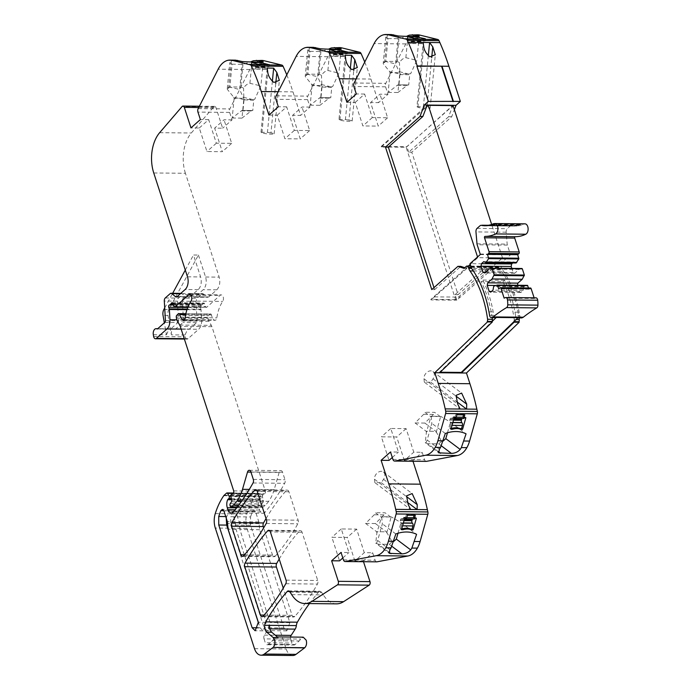<?xml version="1.0" encoding="UTF-8"?>
<svg xmlns="http://www.w3.org/2000/svg" width="690" height="690" viewBox="0 0 690 690"><rect width="100%" height="100%" fill="white"/><g stroke="black" fill="none" stroke-linecap="round" stroke-linejoin="round"><path stroke-width="0.52" stroke-dasharray="3.45 2.59" d="M292.758 655.5A12.472 7.59 90.6 0 1 286.169 648.988L246.986 528.385A15.594 9.496 90.6 0 1 246.925 513.947A59.418 36.165 90.6 0 1 255.438 496.032A3.122 1.898 90.6 0 1 255.792 495.636L258.276 493.419A1.251 0.759 90.6 0 1 258.647 493.272A1.251 0.759 90.6 0 1 259.19 493.661L260.76 496.403A1.561 0.949 90.6 0 1 260.51 498.853L259.681 499.586L231.512 499.31M241.673 501.069L268.677 501.337A34.422 20.95 90.6 0 0 274.18 489.641L279.165 472.409A3.122 1.898 90.6 0 1 280.908 470.606A3.122 1.898 90.6 0 1 282.555 472.227L284.987 479.714A3.122 1.898 90.6 0 1 284.703 483.293A218.48 132.989 90.6 0 1 265.193 512.058A6.236 3.795 90.6 0 1 262.899 513.282A6.236 3.795 90.6 0 1 259.613 510.031L258.974 508.073A7.487 4.554 90.6 0 1 259.371 500.026A1.561 0.949 90.6 0 1 259.681 499.586M268.677 501.337A34.336 20.898 90.6 0 1 265.124 505.304L263.011 507.185A1.251 0.759 90.6 0 1 262.64 507.34A1.251 0.759 90.6 0 1 261.984 506.684L261.717 505.882A1.561 0.949 90.6 0 1 261.915 504.002L263.149 502.096L231.478 501.785M185.869 313.7L210.571 313.95A1.561 0.949 90.6 0 0 210.114 314.14L208.432 315.632A1.561 0.949 90.6 0 0 207.949 317.365L208.104 318.47A6.27 3.812 90.6 0 0 209.027 321.307L211.347 325.352A6.245 3.804 90.6 0 1 211.925 326.672L265.374 491.194A1.872 1.139 90.6 0 1 264.477 493.781A3.122 1.906 90.6 0 0 263.839 494.126L262.924 494.946A1.561 0.949 90.6 0 0 262.493 496.938L263.373 500.345A1.561 0.949 90.6 0 1 263.149 502.096M210.571 313.95A1.561 0.949 90.6 0 1 211.442 314.933A10.057 6.124 90.6 0 0 214.038 319.91A3.122 1.898 90.6 0 0 214.97 320.324A3.122 1.898 90.6 0 0 216.85 317.866A31.188 18.984 90.6 0 1 222.706 301.409A3.743 2.277 90.6 0 0 223.319 297.304A3.743 2.277 90.6 0 0 221.223 294.897A3.743 2.277 90.6 0 0 220.119 295.355L206.836 307.162A1.561 0.949 90.6 0 1 206.37 307.352A1.561 0.949 90.6 0 1 205.568 306.593L204.576 303.798L172.905 303.488M172.819 303.289L203.041 303.591A1.561 0.949 90.6 0 1 203.774 303.039A1.561 0.949 90.6 0 1 204.576 303.798M203.041 303.591A3.122 1.906 90.6 0 1 202.498 304.307L201.791 304.937A3.122 1.906 90.6 0 1 201.126 305.291A1.561 0.949 90.6 0 0 200.402 307.585L200.937 309.224A1.561 0.949 90.6 0 1 201.04 309.81L201.635 320.065A9.358 5.692 90.6 0 1 198.642 329.277L188.034 338.695A3.122 1.898 90.6 0 1 187.111 339.075A3.122 1.898 90.6 0 1 185.317 336.849L184.998 335.004L187.784 328.992L189.258 329.139L175.044 329.087A4.675 2.846 90.6 0 0 174.173 328.854L187.784 328.992M153.749 172.966L185.42 173.285L219.17 277.13C220.489 282.391 219.705 286.617 216.807 289.826L208.82 296.916L207.026 296.933L202.731 293.586L196.969 298.278L195.969 301.34L197.107 320.859L196.503 322.696L189.258 329.139L175.648 329.001A1.259 0.768 90.6 0 1 175.277 329.156A1.259 0.768 90.6 0 1 175.044 329.087M185.42 173.285A31.188 18.984 90.6 0 1 191.311 132.998L213.771 106.838A2.493 1.518 90.6 0 1 214.659 106.372A2.493 1.518 90.6 0 1 215.979 107.675L222.654 128.211L214.633 128.133L222.292 151.697L206.948 151.541L199.289 127.986L190.975 127.9M253.601 60.711L259.052 60.772A24.952 15.189 90.6 0 0 249.84 69.5L229.839 108.925A3.122 1.898 90.6 0 0 229.615 112.401L232.047 119.87L222.654 128.211M259.052 60.772A24.995 15.215 90.6 0 1 261.708 60.41M286.773 74.856A202.877 123.493 90.6 0 1 292.965 91.856L300.624 115.411L292.603 115.334L300.262 138.897L284.918 138.742L277.268 115.187L268.953 115.101M331.579 47.921L337.022 47.972A24.952 15.189 90.6 0 0 327.81 56.709L307.809 96.126A3.122 1.898 90.6 0 0 307.585 99.602L310.017 107.071L300.624 115.411M337.022 47.972A24.995 15.215 90.6 0 1 339.687 47.61M364.743 62.057A202.877 123.493 90.6 0 1 370.935 79.057L378.594 102.62L370.573 102.534L378.232 126.097L362.888 125.951L355.238 102.387L346.923 102.301M409.55 35.121L414.992 35.173A24.952 15.189 90.6 0 0 405.78 43.91L385.788 83.335A3.122 1.898 90.6 0 0 385.563 86.802L387.987 94.271L378.594 102.62M414.992 35.173A24.995 15.215 90.6 0 1 417.657 34.811M492.634 268.669L456.797 300.159L455.003 294.647L486.536 266.633L492.634 268.669L495.601 268.695L498.033 266.651L495.705 268.695L489.607 266.659L458.074 294.682L411.783 152.214L451.7 116.739L454.365 109.693M498.042 266.642L466.371 266.331L498.033 266.651A2.501 1.518 90.6 0 1 498.767 266.349A2.501 1.518 90.6 0 1 500.086 267.651L500.397 268.626L471.667 268.341M473.357 270.972L501.673 271.248A9.375 5.71 90.6 0 1 500.397 268.626M501.673 271.248A91.701 55.821 90.6 0 1 519.035 317.9M426.023 461.351A3.122 1.898 90.6 0 1 424.609 459.747L422.177 452.278L413.767 452.192L406.108 428.628L390.773 428.481L398.423 452.045L390.506 451.967M412.991 461.239L412.784 460.627L422.177 452.278M376.542 561.815A3.122 1.898 90.6 0 1 375.119 560.211L372.695 552.75L364.277 552.664L356.627 529.101L341.283 528.954L348.942 552.509L341.024 552.431M363.501 561.712L363.302 561.091L372.695 552.75M336.496 603.845A31.197 18.992 90.6 0 1 323.386 594.944A31.214 19.001 90.6 0 0 321.609 592.425L321.091 591.796L289.421 591.485L318.918 591.787A3.122 1.898 90.6 0 1 320.013 591.227A3.122 1.898 90.6 0 1 321.091 591.796M309.448 603.577A218.506 133.006 90.6 0 1 318.918 591.787M269.618 625.338A6.279 3.821 90.6 0 1 268.462 628.857L264.408 635.119A3.122 1.898 90.6 0 0 264.029 638.871L290.757 639.138A3.122 1.898 90.6 0 1 290.568 637.051M290.757 639.138L292.025 643.054A3.743 2.277 90.6 0 0 294 645.012A3.743 2.277 90.6 0 0 295.104 644.555L299.149 640.958A9.375 5.71 90.6 0 0 300.642 639.061L303.229 637.172M250.522 516.922L252.618 511.135L254.006 509.936L255.438 511.35L258.879 521.951L259.673 529.722L289.878 622.665L286.859 630.824L283.935 627.943L250.556 525.211L250.522 516.922L230.727 516.724L232.815 510.936L234.212 509.738L235.644 511.152L239.085 521.752L239.879 529.523L270.083 622.475L267.056 630.634L264.141 627.753L230.762 525.012L230.727 516.724M279.2 559.073A218.523 133.015 90.6 0 1 299.305 531.162A3.122 1.898 90.6 0 1 300.409 530.601A3.122 1.898 90.6 0 1 302.056 532.232L317.719 580.454A3.122 1.898 90.6 0 1 317.443 584.042A218.523 133.015 90.6 0 1 294.854 616.429A3.122 1.898 90.6 0 1 293.75 616.989A3.122 1.898 90.6 0 1 292.103 615.359L283.254 588.113M266.047 518.587A218.523 133.015 90.6 0 1 286.152 490.676A3.122 1.898 90.6 0 1 287.256 490.116A3.122 1.898 90.6 0 1 288.894 491.746L298.14 520.2A3.122 1.898 90.6 0 1 297.856 523.779A218.523 133.015 90.6 0 1 275.267 556.157A3.122 1.898 90.6 0 1 274.172 556.718A3.122 1.898 90.6 0 1 272.524 555.088L263.675 527.85M278.027 637.517L276.509 636.905L273.921 638.802L300.642 639.061M233.703 490.883L265.374 491.194M153.327 334.685L166.437 334.814L164.341 322.817M184.998 335.004L171.387 334.866L167.989 315.416A6.236 3.795 90.6 0 1 168.817 309.508L198.435 255.067L193.485 255.015L200.609 276.949C201.937 282.201 201.144 286.436 198.246 289.645L189.345 297.114L185.049 293.768L180.789 293.371M171.387 334.866A4.675 2.846 90.6 0 1 174.173 328.854M195.969 301.34L182.358 301.211L183.497 320.721A1.872 1.139 90.6 0 1 182.893 322.566L175.648 329.001M182.358 301.211A3.122 1.898 90.6 0 1 183.359 298.14L196.969 298.278M201.816 293.966L188.206 293.837L183.359 298.14M188.206 293.837A3.122 1.898 90.6 0 1 189.129 293.457A3.122 1.898 90.6 0 1 190 293.819L203.61 293.949M198.435 255.067L205.56 277.001A9.358 5.692 90.6 0 1 203.196 289.688L195.218 296.786A3.122 1.898 90.6 0 1 194.295 297.166A3.122 1.898 90.6 0 1 193.416 296.804L190 293.819M232.047 119.87L224.026 119.784L214.633 128.133M199.289 127.986L208.682 119.637L216.341 143.201L231.685 143.347L224.026 119.784M208.682 119.637L200.367 119.551M231.262 61.091L228.77 86.871L227.26 89.243L229.874 86.949L232.073 64.187L229.796 62.652L231.262 61.091A24.952 15.189 90.6 0 1 232.823 60.513L235.48 60.151M232.073 64.187L242.966 64.299L250.556 61.962M310.017 107.071L301.996 106.993L292.603 115.334M277.268 115.187L286.652 106.838L294.311 130.401L309.655 130.548L301.996 106.993M286.652 106.838L278.337 106.752M309.232 48.291L306.74 74.072L305.23 76.452L307.844 74.149L310.043 51.388L307.766 49.852L309.232 48.291A24.952 15.189 90.6 0 1 310.793 47.714L313.458 47.351M310.043 51.388L320.936 51.5L328.526 49.163M387.987 94.271L379.966 94.194L370.573 102.534M355.238 102.387L364.63 94.038L372.281 117.602L387.625 117.757L379.966 94.194M364.63 94.038L356.316 93.961M387.202 35.492L384.71 61.272L383.2 63.653L385.814 61.35L388.022 38.597L385.736 37.053L387.202 35.492A24.952 15.189 90.6 0 1 388.763 34.914L391.428 34.552M388.022 38.597L398.906 38.7L406.496 36.372M451.7 116.739L448.629 116.713L452.838 105.587M448.629 116.713L408.713 152.18L411.783 152.214M470.252 264.373L477.782 257.672L502.527 257.922L455.624 299.598L406.134 147.272L381.389 147.022L381.199 146.453L406.936 146.703L452.631 105.587M455.624 299.598L430.879 299.356L431.06 299.9L456.797 300.159M455.003 294.647L458.074 294.682M408.713 152.18L406.936 146.703M486.536 266.633L489.607 266.659M492.212 317.642A91.701 55.821 90.6 0 0 490.573 308.74A91.701 55.821 90.6 0 0 481.128 281.537L502.907 281.753A91.701 55.821 90.6 0 1 503.743 283.452A91.701 55.821 90.6 0 1 508.03 293.768A91.701 55.821 90.6 0 1 512.351 308.956A91.701 55.821 90.6 0 1 514.223 319.513L516.12 319.53M514.223 319.513L513.912 321.661M412.784 460.627L404.375 460.541L413.767 452.192M404.375 460.541L396.716 436.977L381.38 436.822L389.031 460.385M363.302 561.091L354.893 561.013L364.277 552.664M354.893 561.013L347.234 537.45L331.89 537.294L339.549 560.858M289.938 592.106L321.609 592.425M264.029 638.871L265.305 642.795L292.025 643.054M273.921 638.802A9.375 5.71 90.6 0 1 272.429 640.691L268.384 644.288A3.743 2.277 90.6 0 1 267.28 644.745A3.743 2.277 90.6 0 1 265.305 642.795M166.437 334.814L169.222 328.802L170.697 328.957L157.449 328.914M164.832 322.385L177.942 322.515L170.697 328.957L157.587 328.828M177.942 322.515L178.546 320.669L177.408 301.159L178.408 298.089L184.178 293.405M433.984 287.627L434.64 289.627L431.768 289.593M434.64 289.627L460.799 266.375M464.034 268.384L466.897 268.41L464.793 267.711M466.897 268.41L431.06 299.9M392.3 457.487L398.423 452.045M342.818 557.951L348.942 552.509M226.251 518.173L228.735 510.764L230.253 509.462L231.814 510.997L235.256 521.597L236.049 529.368L266.254 622.32L263.097 630.832L260.052 627.822L258.612 623.398M164.694 307.947L172.664 293.293M185.3 270.066L193.485 255.015M231.685 143.347L222.292 151.697M216.341 143.201L206.948 151.541M242.354 61.574L239.654 89.528L244.277 99.688L254.696 99.343L260.898 85.965L249.918 83.283C247.632 83.637 245.502 85.215 243.518 88.018L240.758 87.052L229.874 86.949M228.77 86.871L239.654 89.528M227.295 88.562L227.26 89.243L233.72 97.221L244.277 99.688M263.235 61.807L260.898 85.965M269.376 64.774L269.195 66.628L261.277 66.55L261.458 64.696M267.461 64.757L267.323 66.171L269.195 66.628M259.587 64.239L259.406 66.093L261.277 66.55M259.406 66.093L257.551 66.076L257.732 64.222M251.496 62.695L251.35 64.204L249.858 64.196L250.039 62.342M269.359 64.334L268.988 66.145A2.182 1.328 -89.4 0 0 268.807 66.119A2.182 1.328 -89.4 0 0 267.522 67.654L255.887 67.542A2.182 1.328 90.6 0 1 257.172 66.007A2.182 1.328 90.6 0 1 257.361 66.024L257.551 66.076M255.887 67.542L255.826 67.836A1.872 1.139 90.6 0 1 254.731 69.155A1.872 1.139 90.6 0 1 254.567 69.138L254.006 69A1.872 1.139 90.6 0 1 253.04 67.154L253.04 66.844A2.182 1.328 90.6 0 0 251.928 64.696L249.858 64.196M251.35 64.204A18.716 2.096 5.5 0 0 259.837 64.308M263.157 64.713L251.928 64.696M267.522 67.654L267.461 67.956A1.872 1.139 -89.4 0 1 266.357 69.267A1.872 1.139 -89.4 0 1 266.193 69.25L265.633 69.112A1.872 1.139 -89.4 0 1 264.675 67.275L264.675 66.956A2.182 1.328 -89.4 0 0 263.554 64.817M269.178 66.188L267.323 66.171M272.386 81.187L267.444 132.342L261.01 132.282L261.933 132.808A6.236 0.699 5.5 0 0 268.652 133.989A6.236 0.699 5.5 0 0 274.18 133.826A6.236 0.699 5.5 0 0 270.972 132.903L275.767 83.361M261.01 132.282L267.22 68.051M267.444 132.342L270.972 132.903M294.311 130.401L284.918 138.742M309.655 130.548L300.262 138.897M320.324 48.783L317.624 76.737L322.247 86.888L332.666 86.543L338.876 73.166L327.888 70.484C325.611 70.846 323.472 72.415 321.488 75.219L318.737 74.253L307.844 74.149M306.74 74.072L317.624 76.737M307.766 49.852L305.23 76.452L311.69 84.421L322.247 86.888M341.214 49.007L338.876 73.166M347.346 51.983L347.173 53.829L339.256 53.751L339.428 51.905M345.431 51.957L345.293 53.372L347.173 53.829M337.557 51.44L337.376 53.294L339.256 53.751M337.376 53.294L335.521 53.277L335.702 51.422M329.466 49.896L329.32 51.414L327.836 51.396L328.009 49.542M347.329 51.543L346.966 53.346A2.182 1.328 -89.4 0 0 346.777 53.32A2.182 1.328 -89.4 0 0 345.492 54.855L333.856 54.743A2.182 1.328 90.6 0 1 335.15 53.208A2.182 1.328 90.6 0 1 335.331 53.233L335.521 53.277M333.856 54.743L333.805 55.036A1.872 1.139 90.6 0 1 332.701 56.356A1.872 1.139 90.6 0 1 332.537 56.338L331.976 56.2A1.872 1.139 90.6 0 1 331.019 54.355L331.019 54.044A2.182 1.328 90.6 0 0 329.898 51.897L327.836 51.396M329.32 51.414A18.716 2.096 5.5 0 0 337.815 51.509M341.127 51.914L329.898 51.897M345.492 54.855L345.431 55.157A1.872 1.139 -89.4 0 1 344.327 56.468A1.872 1.139 -89.4 0 1 344.172 56.451L343.603 56.313A1.872 1.139 -89.4 0 1 342.645 54.475L342.645 54.165A2.182 1.328 -89.4 0 0 341.524 52.017M347.148 53.389L345.293 53.372M345.19 55.26L338.98 119.482L339.903 120.017A6.236 0.699 5.5 0 0 346.63 121.19A6.236 0.699 5.5 0 0 352.159 121.035A6.236 0.699 5.5 0 0 348.95 120.103L353.737 70.561M338.98 119.482L345.414 119.543L350.365 68.388M345.414 119.543L348.95 120.103M372.281 117.602L362.888 125.951M387.625 117.757L378.232 126.097M398.294 35.983L395.594 63.937L400.217 74.089L410.636 73.744L416.846 60.366L405.867 57.684C403.581 58.046 401.442 59.625 399.458 62.419L396.707 61.453L385.814 61.35M384.71 61.272L395.594 63.937M385.736 37.053L383.2 63.653L389.66 71.622L400.217 74.089M419.184 36.208L416.846 60.366M425.325 39.183L425.144 41.029L417.226 40.952L417.398 39.106M415.527 38.64L415.346 40.494L417.226 40.952M415.346 40.494L413.491 40.477L413.672 38.623M407.436 37.105L407.29 38.614L405.806 38.597L405.987 36.742M425.299 38.744L424.937 40.546A2.182 1.328 -89.4 0 0 424.747 40.52A2.182 1.328 -89.4 0 0 423.462 42.056L411.835 41.943A2.182 1.328 90.6 0 1 413.12 40.408A2.182 1.328 90.6 0 1 413.301 40.434L413.491 40.477M411.835 41.943L411.775 42.237A1.872 1.139 90.6 0 1 410.671 43.556A1.872 1.139 90.6 0 1 410.507 43.539L409.946 43.401A1.872 1.139 90.6 0 1 408.989 41.564L408.989 41.245A2.182 1.328 90.6 0 0 407.868 39.097L405.806 38.597M407.29 38.614A18.716 2.096 5.5 0 0 415.785 38.709M419.106 39.123L407.868 39.097M423.462 42.056L423.401 42.357A1.872 1.139 -89.4 0 1 422.297 43.668A1.872 1.139 -89.4 0 1 422.142 43.651L421.573 43.513A1.872 1.139 -89.4 0 1 420.615 41.676L420.615 41.366A2.182 1.328 -89.4 0 0 419.494 39.218M425.126 40.589L423.263 40.572L425.144 41.029M423.401 39.166L423.263 40.572M428.335 55.588L423.384 106.743L416.95 106.683L423.16 42.461M423.384 106.743L426.92 107.304L431.707 57.762M416.95 106.683L417.873 107.217A6.236 0.699 5.5 0 0 424.6 108.39A6.236 0.699 5.5 0 0 430.129 108.235A6.236 0.699 5.5 0 0 426.92 107.304M381.199 146.453L427.214 105.044M381.389 147.022L426.498 106.933M468.363 266.047L430.879 299.356M439.634 372.764L439.452 372.212L492.134 321.445M440.194 372.221L439.452 372.212M424.324 382.156L423.979 378.767A6.236 4.52 126.9 0 1 426.955 372.315A6.236 4.52 126.9 0 1 432.897 371.522A6.236 4.52 126.9 0 1 433.018 378.853L430.758 382.217L424.324 382.156L460.135 409.032M430.758 382.217L456.72 401.701M439.401 449.216L427.145 440.013L431.845 423.384L431.103 416.191L440.841 416.45L450.475 422.151L466.061 433.855M445.317 433.501L431.845 423.384M447.465 432.785L450.475 422.151M456.892 414.785L455.866 414.009L463.784 414.086L464.81 414.863M456.09 417.623L455.064 416.846L455.866 414.009M463.568 414.854L463.784 414.086M462.981 416.933L464.836 416.95L465.862 417.726M464.568 417.709A2.182 1.328 -89.4 0 0 464.75 417.234L464.836 416.95M454.236 417.605L453.123 417.114A2.182 1.328 90.6 0 1 451.898 418.399A2.182 1.328 90.6 0 1 451.545 418.312L462.999 418.347A1.872 1.139 -89.4 0 0 462.697 418.278A1.872 1.139 -89.4 0 0 462.153 418.494M451.157 428.481L449.906 428.473L450.941 429.249M449.906 428.473L450.794 425.351L452.045 425.359M451.545 418.312L451.364 418.226A1.872 1.139 90.6 0 0 451.062 418.157A1.872 1.139 90.6 0 0 450.018 419.261L449.777 420.106A1.872 1.139 90.6 0 0 450.173 422.453L450.329 422.616A2.182 1.328 90.6 0 1 450.794 425.351M453.201 416.829L455.064 416.846M438.288 451.605L427.843 443.756L438.728 443.868L441.635 441.307L443.204 440.988M427.843 443.756L425.204 442.695L438.737 452.847M427.145 440.013C426.282 442.454 425.635 443.342 425.204 442.695L426.394 432.363L431.103 416.191M406.108 428.628L396.716 436.977M390.773 428.481L381.38 436.822M374.843 482.62L374.489 479.24A6.236 4.52 126.9 0 1 377.473 472.788A6.236 4.52 126.9 0 1 383.407 471.986A6.236 4.52 126.9 0 1 383.537 479.326L381.277 482.69L374.843 482.62L410.654 509.505M381.277 482.69L407.229 502.165M389.919 549.689L377.654 540.486L382.363 523.857L381.613 516.663L391.351 516.922L400.994 522.623L416.579 534.327M395.836 533.974L382.363 523.857M397.983 533.258L400.994 522.623M407.411 515.258L406.376 514.481L414.293 514.559L415.328 515.335M406.608 518.095L405.573 517.319L406.376 514.481M414.078 515.327L414.293 514.559M413.491 517.397L415.346 517.414L416.381 518.19M415.087 518.181A2.182 1.328 -89.4 0 0 415.268 517.698L415.346 517.414M404.754 518.078L403.641 517.586A2.182 1.328 90.6 0 1 402.417 518.863A2.182 1.328 90.6 0 1 402.063 518.785L413.508 518.82A1.872 1.139 -89.4 0 0 413.207 518.742A1.872 1.139 -89.4 0 0 412.663 518.966M401.675 528.954L400.424 528.945L401.459 529.713M400.424 528.945L401.304 525.823L402.555 525.832M402.063 518.785L401.882 518.699A1.872 1.139 90.6 0 0 401.58 518.63A1.872 1.139 90.6 0 0 400.528 519.725L400.286 520.579A1.872 1.139 90.6 0 0 400.683 522.917L400.847 523.089A2.182 1.328 90.6 0 1 401.304 525.823M403.719 517.302L405.573 517.319M388.806 552.078L378.353 544.229L389.246 544.341L392.144 541.779L393.714 541.46M378.353 544.229L375.722 543.168L389.246 553.32M377.654 540.486C376.8 542.918 376.154 543.815 375.722 543.168L376.904 532.827L381.613 516.663M356.627 529.101L347.234 537.45M341.283 528.954L331.89 537.294M233.72 97.221L234.126 98.23L243.898 98.325L243.518 88.018M243.492 97.316L254.032 99.895L254.696 99.343M244.26 99.8L253.765 100.317L252.773 110.581A4.675 2.846 90.6 0 0 252.359 110.521L242.578 110.426A4.675 2.846 90.6 0 1 243.001 110.478L252.773 110.581M311.69 84.421L312.096 85.431L321.868 85.526L321.488 75.219M321.462 84.525L332.011 87.095L332.666 86.543M322.23 87L331.735 87.518L330.743 97.782A4.675 2.846 90.6 0 0 330.329 97.721L320.557 97.626A4.675 2.846 90.6 0 1 320.971 97.687L330.743 97.782M389.66 71.622L390.066 72.631L399.838 72.726L399.458 62.419M399.432 71.725L409.981 74.304L410.636 73.744M400.2 74.201L399.933 74.624L409.705 74.718L408.713 84.982A4.675 2.846 90.6 0 0 408.299 84.93L398.527 84.827A4.675 2.846 90.6 0 1 398.941 84.887L408.713 84.982M436.166 432.457L440.686 416.493L430.551 416.536L424.824 412.24A4.675 2.846 -89.4 0 1 423.703 414.311L415.078 422.961L426.11 431.241L435.882 431.336L441.635 441.307M426.394 432.363L426.11 431.241M386.685 532.922L391.196 516.957L381.07 517.008L375.343 512.713A4.675 2.846 -89.4 0 1 374.221 514.783L365.588 523.434L376.628 531.714L386.4 531.809L392.144 541.779M376.904 532.827L376.628 531.714M243.993 100.214L243.001 110.478M234.126 98.23L232.211 118.016L241.336 110.883A4.675 2.846 90.6 0 1 242.578 110.426M232.211 118.016L241.983 118.111L243.898 98.325M241.336 110.883L251.108 110.978L241.983 118.111M251.108 110.978A4.675 2.846 90.6 0 1 252.359 110.521M321.963 87.414L320.971 97.687M312.096 85.431L310.181 105.216L319.306 98.084A4.675 2.846 90.6 0 1 320.557 97.626M310.181 105.216L319.953 105.311L321.868 85.526M319.306 98.084L329.078 98.178L319.953 105.311M329.078 98.178A4.675 2.846 90.6 0 1 330.329 97.721M399.933 74.624L398.941 84.887M390.066 72.631L388.151 92.417L397.276 85.284A4.675 2.846 90.6 0 1 398.527 84.827M388.151 92.417L397.932 92.512L399.838 72.726M397.276 85.284L407.048 85.388L397.932 92.512M407.048 85.388A4.675 2.846 90.6 0 1 408.299 84.93M440.324 416.639L434.605 412.335L424.824 412.24M423.703 414.311L433.484 414.414A4.675 2.846 -89.4 0 0 434.605 412.335M433.484 414.414L424.85 423.056L435.882 431.336M424.85 423.056L415.078 422.961M390.842 517.103L385.115 512.808L375.343 512.713M374.221 514.783L383.994 514.878A4.675 2.846 -89.4 0 0 385.115 512.808M383.994 514.878L375.369 523.529L386.4 531.809M375.369 523.529L365.588 523.434M472.322 269.454L502.51 269.747A9.358 5.692 90.6 0 1 501.233 267.134L500.207 263.96L510.436 254.869A0.932 0.569 90.6 0 0 510.376 254.334L507.374 245.088A2.958 1.803 90.6 0 1 507.176 244.113L506.158 232.211A3.433 2.087 90.6 0 1 507.254 228.683L510.212 226.053A3.433 2.087 90.6 0 1 510.626 225.768A3.441 2.096 90.6 0 1 511.221 225.63A3.441 2.096 90.6 0 1 511.488 225.665A49.594 30.188 90.6 0 0 511.928 225.759A0.932 0.569 90.6 0 1 512.774 225.897A49.594 30.188 90.6 0 0 513.507 225.992A0.932 0.569 90.6 0 1 514.343 226.061A49.594 30.188 90.6 0 0 515.085 226.087A0.932 0.569 90.6 0 1 515.93 226.087A49.594 30.188 90.6 0 0 516.663 226.053A0.932 0.569 90.6 0 1 517.509 225.975A49.594 30.188 90.6 0 0 518.242 225.88A0.932 0.569 90.6 0 1 519.078 225.734A49.594 30.188 90.6 0 0 519.812 225.57A0.932 0.569 90.6 0 1 520.648 225.354A49.594 30.188 90.6 0 0 521.373 225.13A0.932 0.569 90.6 0 1 522.201 224.837A49.594 30.188 90.6 0 0 522.917 224.552A0.932 0.569 90.6 0 1 523.736 224.19A49.594 30.188 90.6 0 0 524.012 224.06A5.304 3.226 90.6 0 1 524.952 223.836M516.103 263.002L513.921 261.941L483.733 261.648M512.765 262.976L513.921 261.941M521.925 268.522L519.044 269.393L514.688 273.274L513.144 272.524L511.808 268.41M517.5 285.263L519.38 291.697L520.916 292.448L523.184 290.438L523.848 286.842L527.393 285.367M499.922 287.859L530.118 288.161L528.937 289.205L528.549 287.989M534.12 297.813L534.327 298.46L535.457 297.942A2.958 1.803 90.6 0 1 535.957 297.83M521.554 317.926A3.122 1.898 90.6 0 1 519.743 315.615A91.701 55.821 90.6 0 0 519.165 312.182A91.701 55.812 90.6 0 0 502.51 269.747M480.249 254.567L510.436 254.869M481.741 225.457L511.928 225.759M483.38 225.604L512.774 225.897M483.319 225.69L513.507 225.992M484.906 225.768L514.343 226.061M484.898 225.794L515.085 226.087M485.743 225.785L515.93 226.087M486.476 225.751L516.663 226.053M487.321 225.682L517.509 225.975M488.054 225.578L518.242 225.88M488.891 225.432L519.078 225.734M489.624 225.268L519.812 225.57M490.461 225.052L520.648 225.354M491.185 224.828L521.373 225.13M492.013 224.535L522.201 224.837M492.729 224.25L522.917 224.552M493.548 223.888L523.736 224.19M513.144 272.524L485.311 272.248M514.688 273.274L484.501 272.973M519.044 269.393L488.856 269.1M517.422 285.669L495.929 285.462M519.38 291.697L491.547 291.422M520.916 292.448L490.728 292.155M523.184 290.438L492.996 290.136M523.848 286.842L493.661 286.54M524.521 286.247L494.333 285.945M528.937 289.205L498.749 288.903M534.327 298.46L504.14 298.158M518.052 317.667A3.122 1.898 90.6 0 1 517.345 317.883A3.122 1.898 90.6 0 1 515.542 315.58L519.743 315.615M502.907 281.753L504.58 280.261A91.701 55.812 90.6 0 1 514.956 312.147A91.701 55.821 90.6 0 1 515.542 315.572M495.575 317.667A3.122 1.898 90.6 0 1 493.764 315.365A3.122 1.898 90.6 0 1 493.764 315.356A91.701 55.821 90.6 0 0 493.186 311.932A91.701 55.812 90.6 0 0 482.802 280.045L481.128 281.537M500.207 263.96L470.019 263.666M504.58 280.261L482.802 280.045M477.782 257.672L477.549 256.965M406.134 147.272L453.037 105.587M502.527 257.922L491.625 224.371M254.498 648.669L286.169 648.988M246.986 528.385L215.315 528.066M215.254 513.636L246.925 513.947M223.767 495.722L255.438 496.032M224.112 495.317L255.792 495.636M258.276 493.419L226.605 493.109M232.987 493.402L259.19 493.661M260.76 496.403L230.745 496.11M231.322 498.56L260.51 498.853M231.633 499.758L259.371 500.026M236.644 507.849L258.974 508.073M259.613 510.031L235.118 509.781M233.522 511.747L265.193 512.058M253.032 482.983L284.703 483.293M253.316 479.395L284.987 479.714M282.555 472.227L250.884 471.917M250.953 472.124L279.165 472.409M274.18 489.641L249.306 489.4M238.783 505.046L265.124 505.304M263.011 507.185L237.36 506.934M230.313 506.374L261.984 506.684M261.717 505.882L230.046 505.563M230.236 503.691L261.915 504.002M231.702 500.026L263.373 500.345M262.493 496.938L230.822 496.619M231.245 494.627L262.924 494.946M263.839 494.126L232.168 493.816M232.806 493.471L264.477 493.781M211.925 326.672L180.245 326.361M179.676 325.042L211.347 325.352M209.027 321.307L177.356 320.988M176.433 318.15L208.104 318.47M207.949 317.365L176.278 317.046M176.761 315.313L208.432 315.632M210.114 314.14L178.434 313.821M185.662 314.674L211.442 314.933M184.23 319.617L214.038 319.91M185.179 317.547L216.85 317.866M191.035 301.09L222.706 301.409M190.647 295.061L220.119 295.355M206.836 307.162L187.939 306.972M173.897 306.274L205.568 306.593M173.087 304.014L202.498 304.307M201.791 304.937L173.319 304.652M173.449 305.014L201.126 305.291M187.749 307.455L200.402 307.585M200.937 309.224L187.154 309.086M186.964 309.663L201.04 309.81M201.635 320.065L176.83 319.824M181.142 329.096L198.642 329.277M188.034 338.695L184.247 338.661M153.646 336.53L185.317 336.849M167.989 315.416L163.038 315.365M196.503 322.696L182.893 322.566M183.497 320.721L197.107 320.859M207.026 296.933L193.416 296.804M195.218 296.786L208.82 296.916M216.807 289.826L203.196 289.688M205.56 277.001L219.17 277.13M187.49 276.819L200.609 276.949M159.64 132.687L191.311 132.998M213.771 106.838L182.091 106.527M198.729 107.511L215.979 107.675M229.615 112.401L197.944 112.091M198.168 108.615L229.839 108.925M249.84 69.5L218.161 69.19M227.372 60.453L232.823 60.513M278.225 91.71L292.965 91.856M307.585 99.602L275.914 99.291M276.138 95.815L307.809 96.126M327.81 56.709L296.131 56.39M305.351 47.653L310.793 47.714M356.195 78.91L370.935 79.057M385.563 86.802L353.884 86.492M354.108 83.016L385.788 83.335M405.78 43.91L374.109 43.591M383.321 34.862L388.763 34.914M471.236 267.366L500.086 267.651M392.929 459.428L424.609 459.747M343.447 559.9L375.119 560.211M291.706 594.633L323.386 594.944M268.462 628.857L269.842 628.866M264.408 635.119L275.301 635.231M268.384 644.288L295.104 644.555M272.429 640.691L299.149 640.958M292.103 615.359L264.08 615.083M263.183 616.118L294.854 616.429M285.764 583.731L317.443 584.042M286.048 580.143L317.719 580.454M302.056 532.232L270.377 531.921M269.825 530.869L299.305 531.162M244.493 554.812L272.524 555.088M243.596 555.838L275.267 556.157M266.185 523.468L297.856 523.779M266.469 519.88L298.14 520.2M288.894 491.746L257.223 491.435M256.663 490.383L286.152 490.676M165.428 320.54L178.546 320.669M177.408 301.159L164.298 301.03M165.29 297.959L178.408 298.089M183.255 293.785L170.137 293.655M180.4 293.724L185.049 293.768M188.474 296.752L177.106 296.64M177.149 296.605L190.268 296.735M198.246 289.645L185.136 289.507M434.476 296.873L460.204 297.123M266.254 622.32L258.336 622.242M260.052 627.822L258.276 627.805M236.049 529.368L228.131 529.29M235.445 523.443L227.528 523.365M235.256 521.597L227.338 521.519M231.814 510.997L223.896 510.919M228.735 510.764L223.819 510.712M226.639 516.577L225.725 516.568M163.875 309.456L168.817 309.508M242.966 64.299L240.758 87.052M249.918 83.283L251.979 62.005M261.933 132.808L267.78 72.364M320.936 51.5L318.737 74.253M327.888 70.484L329.949 49.206M339.903 120.017L345.75 59.564M398.906 38.7L396.707 61.453M405.867 57.684L407.919 36.406M417.873 107.217L423.72 46.765M423.979 378.767L457.686 404.064M433.018 378.853L455.961 396.077M438.728 443.868L441.359 445.844M374.489 479.24L408.195 504.537M383.537 479.326L406.479 496.55M389.246 544.341L391.877 546.316M250.556 525.211L230.762 525.012M283.935 627.943L264.141 627.753M289.878 622.665L270.083 622.475M259.673 529.722L239.879 529.523M258.879 521.951L239.085 521.752M255.438 511.35L235.644 511.152M252.618 511.135L232.815 510.936M259.052 523.641L239.257 523.443M450.329 422.616L452.812 422.642M453.123 417.114L456.228 417.148M463.361 417.217L464.75 417.234M451.364 418.226L462.999 418.347M450.018 419.261L453.761 419.296M449.777 420.106L453.52 420.15M450.173 422.453L452.856 422.478M400.847 523.089L403.322 523.115M403.641 517.586L406.738 517.621M413.879 517.69L415.268 517.698M401.882 518.699L413.508 518.82M400.528 519.725L404.271 519.768M400.286 520.579L404.03 520.614M400.683 522.917L403.374 522.942M420.615 41.366L408.989 41.245M424.937 40.546L413.301 40.434M423.401 42.357L411.775 42.237M422.142 43.651L410.507 43.539M421.573 43.513L409.946 43.401M420.615 41.676L408.989 41.564M342.645 54.165L331.019 54.044M346.966 53.346L335.331 53.233M345.431 55.157L333.805 55.036M344.172 56.451L332.537 56.338M343.603 56.313L331.976 56.2M342.645 54.475L331.019 54.355M264.675 66.956L253.04 66.844M268.988 66.145L257.361 66.024M267.461 67.956L255.826 67.836M266.193 69.25L254.567 69.138M265.633 69.112L254.006 69M264.675 67.275L253.04 67.154M480.188 254.041L510.376 254.334M507.374 245.088L477.178 244.786M476.988 243.812L507.176 244.113M506.158 232.211L475.971 231.909M477.057 228.381L507.254 228.683M510.212 226.053L480.024 225.751M480.438 225.475L510.626 225.768M481.81 225.371L511.488 225.665M493.824 223.758L524.012 224.06M535.457 297.942L505.27 297.64M514.956 312.147L519.165 312.182M489.555 315.313L493.764 315.356M488.977 311.889L493.186 311.932M471.046 266.832L501.233 267.134M276.509 636.905L277.311 636.913M233.393 493.022L258.647 493.272M231.228 512.972L262.899 513.282M249.237 470.287L280.908 470.606M237.239 507.09L262.64 507.34M183.29 320.013L214.97 320.324M189.552 294.587L221.223 294.897M187.861 307.171L206.37 307.352M172.095 302.729L203.774 303.039M184.368 339.049L187.111 339.075M175.277 329.156L188.888 329.285M189.129 293.457L202.731 293.586M194.295 297.166L207.906 297.295M199.384 106.225L214.659 106.372M470.804 266.073L498.767 266.349M288.342 590.916L320.013 591.227M267.28 644.745L294 645.012M262.079 616.679L293.75 616.989M268.738 530.291L300.409 530.601M242.492 556.399L274.172 556.718M255.576 489.805L287.256 490.116M169.222 328.802L157.734 328.69M157.208 328.975L170.327 329.104M176.226 296.985L189.345 297.114M263.097 630.832L255.179 630.755M230.253 509.462L222.335 509.384M227.286 88.562L229.796 62.652M274.18 133.826L279.355 80.333M352.159 121.035L357.325 67.534M430.129 108.235L435.304 54.743M432.897 371.522L461.627 393.084M383.407 471.986L412.146 493.557M254.006 509.936L234.212 509.738M286.859 630.824L267.056 630.634M451.898 418.399L454.003 418.416M451.062 418.157L462.697 418.278M402.417 518.863L404.521 518.889M401.58 518.63L413.207 518.742M424.747 40.52L413.12 40.408M422.297 43.668L410.671 43.556M346.777 53.32L335.15 53.208M344.327 56.468L332.701 56.356M268.807 66.119L257.172 66.007M266.357 69.267L254.731 69.155M481.836 225.345L511.221 225.63M488.279 225.276L512.316 225.518M486.752 225.449L513.912 225.716M486.674 225.492L515.508 225.777M488.149 225.423L517.112 225.708M489.65 225.207L518.707 225.492M491.099 224.854L520.295 225.147M492.444 224.371L521.873 224.664M493.842 223.75L523.434 224.043M517.345 317.883L517.828 317.892"/><path stroke-width="1.03" d="M304.575 647.884L273.102 647.401L304.782 647.72L295.993 654.353A12.472 7.59 90.6 0 1 292.758 655.5L261.087 655.19A12.472 7.59 90.6 0 1 254.498 648.669L215.315 528.066A15.594 9.496 90.6 0 1 215.254 513.636A59.418 36.165 90.6 0 1 223.767 495.722A3.122 1.898 90.6 0 1 224.112 495.317L226.605 493.109A1.251 0.759 90.6 0 1 226.976 492.953A1.251 0.759 90.6 0 1 227.519 493.341L232.987 493.402M295.993 654.353L264.313 654.042L272.904 647.574M250.556 61.962L252.048 61.289A24.952 15.189 90.6 0 1 253.601 60.711L261.708 60.41A24.995 15.215 90.6 0 1 263.856 60.677L281.848 65.084A3.148 1.915 90.6 0 1 283.072 66.283A202.877 123.493 90.6 0 1 286.773 74.856M328.526 49.163L330.018 48.498A24.952 15.189 90.6 0 1 331.579 47.921L339.687 47.61A24.995 15.215 90.6 0 1 341.826 47.886L359.818 52.285A3.148 1.915 90.6 0 1 361.051 53.484A202.877 123.493 90.6 0 1 364.743 62.057M406.496 36.372L407.988 35.699A24.952 15.189 90.6 0 1 409.55 35.121L417.657 34.811A24.995 15.215 90.6 0 1 419.796 35.087L437.788 39.485A3.148 1.915 90.6 0 1 439.021 40.684L439.892 42.625A202.8 123.45 90.6 0 1 448.914 66.257L460.342 101.439L453.416 101.37L441.98 66.188L416.907 66.249L428.335 101.43L424.341 105.018L420.02 116.429L385.477 147.134L431.768 289.593L457.927 266.349L464.034 268.384L466.362 266.331A2.501 1.518 90.6 0 1 467.095 266.038A2.501 1.518 90.6 0 1 468.407 267.341L471.236 267.366M454.365 109.693L456.021 105.337L460.342 101.439M519.035 317.9A91.701 55.821 90.6 0 1 519.268 319.565A2.562 1.561 90.6 0 1 518.958 321.713L519.147 322.256L514.102 322.204L513.912 321.661L518.958 321.713M443.247 440.815L437.909 440.763A24.995 15.215 90.6 0 1 435.209 447.336L440.556 447.387L445.317 433.501A37.424 27.108 126.9 0 1 466.061 433.855L461.343 447.594L466.88 447.646A24.995 15.215 90.6 0 0 469.58 441.074L477.29 413.828A3.148 1.915 90.6 0 0 477.359 411.473L476.868 409.196A202.8 123.45 90.6 0 0 469.925 383.718L466.457 373.023L519.147 322.256M466.88 447.646A24.952 15.189 90.6 0 1 457.392 455.529L426.48 461.351A3.122 1.898 90.6 0 1 426.256 461.368A3.122 1.898 90.6 0 1 426.023 461.351M393.766 541.279L388.418 541.227A24.995 15.215 90.6 0 1 385.727 547.808L391.066 547.86L395.836 533.974A37.424 27.108 126.9 0 1 416.579 534.327L411.852 548.067L417.398 548.119A24.995 15.215 90.6 0 0 420.098 541.547L427.809 514.292A3.148 1.915 90.6 0 0 427.878 511.937L427.377 509.668A202.8 123.45 90.6 0 0 420.443 484.182L412.991 461.239M417.398 548.119A24.952 15.189 90.6 0 1 407.911 556.002L376.999 561.824A3.122 1.898 90.6 0 1 376.766 561.841A3.122 1.898 90.6 0 1 376.542 561.815M343.594 601.671L311.923 601.352A31.197 18.992 90.6 0 1 304.825 603.534L336.496 603.845A31.197 18.992 90.6 0 0 343.594 601.671L369.176 585.146A2.493 1.518 90.6 0 0 369.978 581.627L363.501 561.712M273.102 647.401A5.615 3.416 90.6 0 0 274.922 642.39A5.615 3.416 90.6 0 0 273.076 637.465L278.027 637.517L271.713 632.23A6.546 3.985 90.6 0 1 270.282 630.194A6.546 3.985 90.6 0 1 269.618 625.338L296.346 625.597A6.59 4.011 90.6 0 1 297.381 622.19A218.506 133.006 90.6 0 1 309.448 603.577M296.346 625.597A6.279 3.821 90.6 0 1 295.191 629.116L291.137 635.386A3.122 1.898 90.6 0 0 290.568 637.051M277.311 636.913L303.229 637.172L306.222 640.199C306.972 643.33 306.489 645.831 304.782 647.72M283.254 588.113L276.405 567.033A3.122 1.898 90.6 0 1 276.69 563.437A218.523 133.015 90.6 0 1 279.2 559.073M263.675 527.85L263.244 526.548A3.122 1.898 90.6 0 1 263.537 522.951A218.523 133.015 90.6 0 1 266.047 518.587M273.076 637.465L266.763 632.178A6.546 3.985 90.6 0 1 264.667 625.287A6.59 4.011 90.6 0 1 265.71 621.871A218.506 133.006 90.6 0 1 287.238 591.477A3.122 1.898 90.6 0 1 288.342 590.916A3.122 1.898 90.6 0 1 289.421 591.485L289.938 592.106A31.214 19.001 90.6 0 1 291.706 594.633A31.197 18.992 90.6 0 0 304.825 603.534M311.923 601.352L337.505 584.827L369.176 585.146M369.978 581.627L338.298 581.316A2.493 1.518 90.6 0 1 337.505 584.827M338.298 581.316L331.631 560.78L341.024 552.431L343.447 559.9A3.122 1.898 90.6 0 0 345.095 561.531L376.766 561.841M376.999 561.824L345.319 561.505A3.122 1.898 90.6 0 1 345.095 561.531M345.319 561.505L376.24 555.692L407.911 556.002M385.727 547.808A24.952 15.189 90.6 0 1 376.24 555.692M388.418 541.227L396.138 513.981L427.809 514.292M427.878 511.937L396.207 511.626A3.148 1.915 90.6 0 1 396.138 513.981M396.207 511.626L395.706 509.358L410.654 509.505L408.195 504.537L406.565 495.86L412.146 493.557L417.243 504.632L417.088 509.565L410.654 509.505M420.443 484.182L388.772 483.871A202.8 123.45 90.6 0 1 395.706 509.358M388.772 483.871L381.113 460.308L390.506 451.967L392.929 459.428A3.122 1.898 90.6 0 0 394.577 461.058L426.256 461.368M426.48 461.351L394.809 461.041A3.122 1.898 90.6 0 1 394.577 461.058M394.809 461.041L425.721 455.219L457.392 455.529M435.209 447.336A24.952 15.189 90.6 0 1 425.721 455.219M437.909 440.763L445.619 413.508L477.29 413.828M477.359 411.473L445.688 411.154A3.148 1.915 90.6 0 1 445.619 413.508M445.688 411.154L445.197 408.885L460.135 409.032L457.686 404.064L456.047 395.387L461.627 393.084L466.733 404.159L466.569 409.092L460.135 409.032M469.925 383.718L438.254 383.399A202.8 123.45 90.6 0 1 445.197 408.885M438.254 383.399L434.786 372.712L487.476 321.937L487.287 321.402L492.134 321.454L492.444 319.298L487.597 319.254A2.562 1.561 90.6 0 1 487.287 321.402M471.667 268.341L468.726 268.315A9.375 5.71 90.6 0 0 470.002 270.937A91.701 55.821 90.6 0 1 487.597 319.254M468.726 268.315L468.407 267.341M423.16 42.461L423.72 46.765C424.255 50.491 426.291 53.855 429.818 56.839L435.304 54.743L432.768 46.851L429.594 42.521L408.213 42.314A202.8 123.45 90.6 0 1 417.234 65.947L416.907 66.249M408.213 42.314L407.341 40.374L439.021 40.684M177.106 296.64L175.355 296.622A3.122 1.898 90.6 0 0 176.226 296.985A3.122 1.898 90.6 0 0 177.149 296.605L185.136 289.507A9.358 5.692 90.6 0 0 187.49 276.819L153.749 172.966A31.188 18.984 90.6 0 1 159.64 132.687L182.091 106.527A2.493 1.518 90.6 0 1 182.988 106.062A2.493 1.518 90.6 0 1 184.308 107.364L190.975 127.9L200.367 119.551L197.944 112.091A3.122 1.898 90.6 0 1 198.168 108.615L218.161 69.19A24.952 15.189 90.6 0 1 227.372 60.453A24.995 15.215 90.6 0 1 230.037 60.099A24.995 15.215 90.6 0 1 232.176 60.366L250.177 64.765A3.148 1.915 90.6 0 1 251.402 65.973A202.877 123.493 90.6 0 1 261.294 91.537L268.953 115.101L278.337 106.752L275.914 99.291A3.122 1.898 90.6 0 1 276.138 95.815L296.131 56.39A24.952 15.189 90.6 0 1 305.351 47.653A24.995 15.215 90.6 0 1 308.007 47.3A24.995 15.215 90.6 0 1 310.146 47.567L328.147 51.966A3.148 1.915 90.6 0 1 329.372 53.173A202.877 123.493 90.6 0 1 339.264 78.738L346.923 102.301L356.316 93.961L353.884 86.492A3.122 1.898 90.6 0 1 354.108 83.016L374.109 43.591A24.952 15.189 90.6 0 1 383.321 34.862A24.995 15.215 90.6 0 1 385.986 34.5A24.995 15.215 90.6 0 1 388.125 34.767L406.117 39.175A3.148 1.915 90.6 0 1 407.341 40.374M175.355 296.622L171.931 293.638L180.4 293.724M184.247 338.661L156.363 338.385A3.122 1.898 90.6 0 1 155.44 338.764A3.122 1.898 90.6 0 1 153.646 336.53L153.327 334.685A4.675 2.846 90.6 0 1 156.104 328.673A4.675 2.846 90.6 0 1 156.984 328.914A1.251 0.759 90.6 0 0 157.216 328.975A1.251 0.759 90.6 0 0 157.587 328.828L164.832 322.385A1.872 1.139 90.6 0 0 165.428 320.54L164.298 301.03A3.122 1.898 90.6 0 1 165.29 297.959L170.137 293.655A3.122 1.898 90.6 0 1 171.06 293.276A3.122 1.898 90.6 0 1 171.931 293.638M156.363 338.385L166.963 328.957L181.142 329.096M176.83 319.824L169.964 319.755A9.358 5.692 90.6 0 1 166.963 328.957M169.964 319.755L169.369 309.491L186.964 309.663M187.154 309.086L169.266 308.913A1.561 0.949 90.6 0 1 169.369 309.491M169.266 308.913L168.731 307.266A1.561 0.949 90.6 0 1 169.455 304.98L173.449 305.014M173.319 304.652L170.111 304.626A3.122 1.906 90.6 0 1 169.455 304.98M170.111 304.626L170.827 303.997L173.087 304.014M187.939 306.972L175.165 306.843A1.561 0.949 90.6 0 1 174.699 307.033A1.561 0.949 90.6 0 1 173.897 306.274L172.905 303.488A1.561 0.949 90.6 0 0 172.095 302.729A1.561 0.949 90.6 0 0 171.362 303.272A3.122 1.906 90.6 0 1 170.827 303.997M175.165 306.843L188.448 295.044A3.743 2.277 90.6 0 1 189.552 294.587A3.743 2.277 90.6 0 1 191.648 296.985A3.743 2.277 90.6 0 1 191.035 301.09A31.188 18.984 90.6 0 0 185.179 317.547A3.122 1.898 90.6 0 1 183.29 320.013A3.122 1.898 90.6 0 1 182.367 319.599A10.057 6.124 90.6 0 1 179.771 314.614L185.662 314.674M237.36 506.934L231.34 506.874A1.251 0.759 90.6 0 1 230.969 507.029A1.251 0.759 90.6 0 1 230.313 506.374L230.046 505.563A1.561 0.949 90.6 0 1 230.236 503.691L231.478 501.785A1.561 0.949 90.6 0 0 231.702 500.026L230.822 496.619A1.561 0.949 90.6 0 1 231.245 494.627L232.168 493.816A3.122 1.906 90.6 0 1 232.806 493.471A1.872 1.139 90.6 0 0 233.703 490.883L180.245 326.361A6.245 3.804 90.6 0 0 179.676 325.042L177.356 320.988A6.27 3.812 90.6 0 1 176.433 318.15L176.278 317.046A1.561 0.949 90.6 0 1 176.761 315.313L178.434 313.821A1.561 0.949 90.6 0 1 178.9 313.631A1.561 0.949 90.6 0 1 179.771 314.614M231.34 506.874L233.453 504.994L238.783 505.046M249.306 489.4L242.501 489.331A34.422 20.95 90.6 0 1 236.998 501.026A34.336 20.898 90.6 0 1 233.453 504.994M242.501 489.331L247.494 472.089A3.122 1.898 90.6 0 1 249.237 470.287A3.122 1.898 90.6 0 1 250.884 471.917L253.316 479.395A3.122 1.898 90.6 0 1 253.032 482.983A218.48 132.989 90.6 0 1 233.522 511.747A6.236 3.795 90.6 0 1 231.228 512.972A6.236 3.795 90.6 0 1 227.933 509.712L227.303 507.754A7.487 4.554 90.6 0 1 227.691 499.715A1.561 0.949 90.6 0 1 228.002 499.275L228.839 498.534L231.322 498.56M230.745 496.11L229.089 496.093A1.561 0.949 90.6 0 1 228.839 498.534M229.089 496.093L227.519 493.341M264.313 654.042A12.472 7.59 90.6 0 1 261.087 655.19M252.135 627.745L218.756 525.012L218.721 516.5L220.817 510.686L222.335 509.384L223.896 510.919L227.338 521.519L228.131 529.29L258.336 622.242L255.179 630.755L252.135 627.745L258.276 627.805M244.726 566.714A3.122 1.898 90.6 0 1 245.019 563.126A218.523 133.015 90.6 0 1 267.634 530.843A3.122 1.898 90.6 0 1 268.738 530.291A3.122 1.898 90.6 0 1 270.377 531.921L286.048 580.143A3.122 1.898 90.6 0 1 285.764 583.731A218.523 133.015 90.6 0 1 263.183 616.118A3.122 1.898 90.6 0 1 262.079 616.679A3.122 1.898 90.6 0 1 260.432 615.049L244.726 566.714L276.405 567.033M240.845 554.777L231.573 526.229A3.122 1.898 90.6 0 1 231.857 522.641A218.523 133.015 90.6 0 1 254.481 490.357A3.122 1.898 90.6 0 1 255.576 489.805A3.122 1.898 90.6 0 1 257.223 491.435L266.469 519.88A3.122 1.898 90.6 0 1 266.185 523.468A218.523 133.015 90.6 0 1 243.596 555.838A3.122 1.898 90.6 0 1 242.492 556.399A3.122 1.898 90.6 0 1 240.845 554.777L244.493 554.812M164.341 322.817L163.038 315.365A6.236 3.795 90.6 0 1 163.875 309.456L164.694 307.947M256.266 60.358L263.235 61.807A37.424 4.192 5.5 0 1 242.354 61.574L235.48 60.151L230.037 60.099M269.376 64.774L260.182 62.445A18.716 2.096 5.5 0 1 251.522 62.359L257.732 64.222L269.376 64.774M273.878 82.438C270.342 79.445 268.315 76.09 267.772 72.364L267.22 68.051L273.654 68.12L276.819 72.45L279.355 80.333L273.878 82.438M334.236 47.558L341.214 49.007A37.424 4.192 5.5 0 1 320.324 48.783L313.458 47.351L308.007 47.3M347.346 51.983L338.16 49.646A18.716 2.096 5.5 0 1 329.501 49.559L335.702 51.422L347.346 51.983M351.848 69.638C348.321 66.645 346.285 63.29 345.75 59.564L345.19 55.26L351.624 55.321L354.789 59.651L357.325 67.534L351.848 69.638M412.215 34.759L419.184 36.208A37.424 4.192 5.5 0 1 398.294 35.983L391.428 34.552L385.986 34.5M417.398 39.106L425.325 39.183L423.444 38.726L425.299 38.744L416.13 36.846A18.716 2.096 5.5 0 1 407.471 36.76L417.398 39.106M417.234 65.947L448.914 66.257M456.021 105.337L424.341 105.018M453.416 101.37L428.335 101.43M516.12 319.53L519.268 319.565M492.212 317.642A91.701 55.821 90.6 0 1 492.444 319.298M466.457 373.023L461.412 372.98L514.102 322.204M491.875 268.22L522.321 268.833L524.34 275.051L494.152 274.749L492.065 278.958L487.701 282.84L487.226 285.375L489.193 291.404L490.728 292.155L492.996 290.136L493.661 286.54L494.333 285.945L497.283 285.056L498.749 288.903L499.922 287.859A1.251 0.759 90.6 0 1 500.293 287.713A1.251 0.759 90.6 0 1 500.957 288.36L504.14 298.158L505.27 297.64A2.958 1.803 90.6 0 1 505.77 297.537A2.958 1.803 90.6 0 1 507.504 299.934A24.788 15.085 90.6 0 1 507.754 304.851A2.958 1.803 90.6 0 1 506.555 307.602A237.205 144.383 90.6 0 0 493.126 316.917A5.313 3.234 90.6 0 1 492.212 317.383A5.313 3.234 90.6 0 1 492.074 317.417L518.052 317.667L461.231 372.428L461.412 372.98L434.786 372.712M464.008 417.7L464.81 414.863L456.892 414.785L456.09 417.623L454.236 417.605L450.941 429.249L452.424 429.258A18.716 13.55 126.9 0 1 461.084 429.344L462.567 429.361L465.862 417.726L464.008 417.7L462.981 416.933L463.568 414.854M461.343 447.594A24.952 15.189 90.6 0 1 460.187 449.423L445.809 438.633L447.465 432.785M440.556 447.387A24.952 15.189 90.6 0 1 439.401 449.216L438.737 452.847L451.415 453.39C455.064 453.261 457.988 451.933 460.187 449.423M392.3 457.487L389.031 460.385L381.113 460.308M414.526 518.173L415.328 515.335L407.411 515.258L406.608 518.095L404.754 518.078L401.459 529.713L402.943 529.73A18.716 13.55 126.9 0 1 411.602 529.817L413.086 529.834L416.381 518.19L414.526 518.173L413.491 517.397L414.078 515.327M411.852 548.067A24.952 15.189 90.6 0 1 410.705 549.895L396.327 539.106L397.983 533.258M391.066 547.86A24.952 15.189 90.6 0 1 389.919 549.689L389.246 553.32L401.934 553.863C405.573 553.725 408.497 552.405 410.705 549.895M342.818 557.951L339.549 560.858L331.631 560.78M453.08 101.671L441.652 66.49M427.214 105.044L422.892 116.455L420.02 116.429M422.892 116.455L388.349 147.16L385.477 147.134M433.984 287.627L388.349 147.16M457.927 266.349L460.799 266.375L464.793 267.711M439.634 372.764L492.324 321.988L487.476 321.937M492.324 321.988L492.134 321.445L496.283 317.452A3.122 1.898 90.6 0 1 495.575 317.667L491.366 317.633A3.122 1.898 90.6 0 1 489.555 315.313A91.701 55.821 90.6 0 0 488.977 311.889A91.701 55.812 90.6 0 0 472.322 269.454A9.358 5.692 90.6 0 1 471.046 266.832L470.019 263.666L480.249 254.567A0.932 0.569 90.6 0 0 480.188 254.041L477.178 244.786A2.958 1.803 90.6 0 1 476.988 243.812L475.971 231.909A3.433 2.087 90.6 0 1 477.057 228.381L480.024 225.751A3.433 2.087 90.6 0 1 480.438 225.475A3.441 2.096 90.6 0 1 481.034 225.337A3.441 2.096 90.6 0 1 481.301 225.363L481.81 225.371M258.612 623.398L226.674 525.09L226.251 518.173M172.664 293.293L185.3 270.066M267.504 64.317L267.461 64.757M259.837 64.308A18.716 2.096 5.5 0 0 260.009 64.291L261.493 64.308L261.674 62.454M260.009 64.291L260.182 62.445M261.493 64.308L263.157 64.713M272.386 81.187L273.654 68.12M345.474 51.517L345.431 51.957M337.815 51.509A18.716 2.096 5.5 0 0 337.979 51.5L339.463 51.509L339.644 49.663M337.979 51.5L338.16 49.646M339.463 51.509L341.127 51.914M350.365 68.388L351.624 55.321M415.785 38.709A18.716 2.096 5.5 0 0 415.949 38.7L417.433 38.709L417.614 36.863M415.949 38.7L416.13 36.846M417.433 38.709L419.106 39.123M423.444 38.726L423.401 39.166M428.335 55.588L429.594 42.521L439.892 42.625M461.231 372.428L440.194 372.221M456.72 401.701L466.569 409.092L476.868 409.196M461.084 429.344L460.058 428.576L461.541 428.585L462.567 429.361M463.18 418.433A2.182 1.328 -89.4 0 0 463.525 418.511A2.182 1.328 -89.4 0 0 464.568 417.709M462.153 418.494A1.872 1.139 -89.4 0 0 461.645 419.373L461.403 420.227A1.872 1.139 -89.4 0 0 461.8 422.565L461.955 422.737A2.182 1.328 -89.4 0 1 462.421 425.463L461.541 428.585M451.157 428.481L452.424 429.258M460.058 428.576A18.716 13.55 126.9 0 0 451.389 428.49M445.809 438.633L443.204 440.988M407.229 502.165L417.088 509.565L427.377 509.668M411.602 529.817L410.567 529.04L412.051 529.058L413.086 529.834M413.69 518.897A2.182 1.328 -89.4 0 0 414.043 518.984A2.182 1.328 -89.4 0 0 415.087 518.181M412.663 518.966A1.872 1.139 -89.4 0 0 412.163 519.846L411.921 520.691A1.872 1.139 -89.4 0 0 412.318 523.037L412.473 523.201A2.182 1.328 -89.4 0 1 412.939 525.935L412.051 529.058M401.675 528.954L402.943 529.73M410.567 529.04A18.716 13.55 126.9 0 0 401.908 528.954M396.327 539.106L393.714 541.46M481.301 225.363A49.594 30.188 90.6 0 0 481.741 225.457A0.932 0.569 90.6 0 1 482.586 225.596A49.594 30.188 90.6 0 0 483.319 225.69A0.932 0.569 90.6 0 1 484.156 225.759A49.594 30.188 90.6 0 0 484.898 225.794A0.932 0.569 90.6 0 1 485.743 225.785A49.594 30.188 90.6 0 0 486.476 225.751A0.932 0.569 90.6 0 1 487.321 225.682A49.594 30.188 90.6 0 0 488.054 225.578A0.932 0.569 90.6 0 1 488.891 225.432A49.594 30.188 90.6 0 0 489.624 225.268A0.932 0.569 90.6 0 1 490.461 225.052A49.594 30.188 90.6 0 0 491.185 224.828A0.932 0.569 90.6 0 1 492.013 224.535A49.594 30.188 90.6 0 0 492.729 224.25A0.932 0.569 90.6 0 1 493.548 223.888A49.594 30.188 90.6 0 0 493.824 223.758A5.304 3.226 90.6 0 1 494.764 223.543L524.952 223.836A5.304 3.226 90.6 0 1 528.1 228.399A5.304 3.226 90.6 0 1 525.78 234.229A60.194 36.639 90.6 0 1 515.214 236.696A0.94 0.569 90.6 0 0 514.706 238.076L519.216 251.945A1.251 0.759 90.6 0 1 518.897 253.635L517.724 254.679L487.537 254.386L488.615 258.629L518.802 258.931L517.724 254.679M512.765 262.976L511.661 263.96L481.473 263.658L483.733 261.648L485.915 262.709L516.103 263.002L518.802 258.931M511.661 263.96L511.186 266.495L480.999 266.193L482.957 272.222L484.501 272.973L488.856 269.1L491.806 268.212L522.321 268.833M511.808 268.41L511.186 266.495M524.34 275.051L522.252 279.26L517.888 283.133L517.5 285.263M497.352 285.074L527.471 285.358L528.549 287.989M530.118 288.161A1.251 0.759 90.6 0 1 530.481 288.006A1.251 0.759 90.6 0 1 531.145 288.662L534.12 297.813M505.77 297.537L535.957 297.83A2.958 1.803 90.6 0 1 537.7 300.228A24.788 15.085 90.6 0 1 537.941 305.144A2.958 1.803 90.6 0 1 536.742 307.895A237.205 144.383 90.6 0 0 523.313 317.21A5.313 3.234 90.6 0 1 522.399 317.685A5.313 3.234 90.6 0 1 522.261 317.711A3.122 1.898 90.6 0 1 521.554 317.926L517.828 317.892M492.074 317.417A3.122 1.898 90.6 0 1 491.366 317.633M494.152 274.749L492.134 268.539M481.473 263.658L480.999 266.193M485.915 262.709L488.615 258.629M494.764 223.543A5.304 3.226 90.6 0 1 497.913 228.097A5.304 3.226 90.6 0 1 495.593 233.927A60.194 36.639 90.6 0 1 485.027 236.394A0.94 0.569 90.6 0 0 484.518 237.783L489.02 251.652A1.251 0.759 90.6 0 1 488.71 253.342L487.537 254.386M482.586 225.596L483.38 225.604M484.156 225.759L484.906 225.768M516.775 262.407L486.588 262.114M485.311 272.248L482.957 272.222M522.252 279.26L492.065 278.958M517.888 283.133L487.701 282.84M495.929 285.462L487.226 285.375M491.547 291.422L489.193 291.404M518.052 317.667L522.261 317.711M470.252 264.373L468.363 266.047M477.549 256.965L428.292 105.346L426.498 106.933M491.625 224.371L453.037 105.587L428.292 105.346M231.512 499.31L228.002 499.275M227.691 499.715L231.633 499.758M227.303 507.754L236.644 507.849M235.118 509.781L227.933 509.712M247.494 472.089L250.953 472.124M236.998 501.026L241.673 501.069M182.367 319.599L184.23 319.617M188.448 295.044L190.647 295.061M171.362 303.272L172.819 303.289M168.731 307.266L187.749 307.455M184.308 107.364L198.729 107.511M258.405 60.625L263.856 60.677M237.619 60.418L232.176 60.366M281.848 65.084L250.177 64.765M251.402 65.973L283.072 66.283M261.294 91.537L278.225 91.71M336.384 47.826L341.826 47.886M315.597 47.619L310.146 47.567M359.818 52.285L328.147 51.966M329.372 53.173L361.051 53.484M339.264 78.738L356.195 78.91M414.354 35.026L419.796 35.087M388.125 34.767L393.567 34.828M406.117 39.175L437.788 39.485M470.002 270.937L473.357 270.972M469.58 441.074L464.034 441.014M420.098 541.547L414.552 541.486M287.238 591.477L289.429 591.494M265.71 621.871L297.381 622.19M264.667 625.287L269.618 625.338M269.842 628.866L295.191 629.116M275.301 635.231L291.137 635.386M245.019 563.126L276.69 563.437M264.08 615.083L260.432 615.049M267.634 530.843L269.825 530.869M254.481 490.357L256.663 490.383M231.857 522.641L263.537 522.951M231.573 526.229L263.244 526.548M266.763 632.178L271.713 632.23M156.984 328.914L157.449 328.914M223.819 510.712L220.817 510.686M225.725 516.568L218.721 516.5M226.674 525.09L218.756 525.012M251.979 62.005L252.048 61.289M275.767 83.361L276.819 72.45M329.949 49.206L330.018 48.498M353.737 70.561L354.789 59.651M407.919 36.406L407.988 35.699M431.707 57.762L432.768 46.851M455.961 396.077L466.733 404.159M441.359 445.844L451.415 453.39M440.531 453.287L438.288 451.605M406.479 496.55L417.243 504.632M391.877 546.316L401.934 553.863M391.049 553.751L388.806 552.078M452.045 425.359L462.421 425.463M452.812 422.642L461.955 422.737M456.228 417.148L463.361 417.217M453.761 419.296L461.645 419.373M453.52 420.15L461.403 420.227M452.856 422.478L461.8 422.565M402.555 525.832L412.939 525.935M403.322 523.115L412.473 523.201M406.738 517.621L413.879 517.69M404.271 519.768L412.163 519.846M404.03 520.614L411.921 520.691M403.374 522.942L412.318 523.037M495.593 233.927L525.78 234.229M485.027 236.394L515.214 236.696M484.518 237.783L514.706 238.076M519.216 251.945L489.02 251.652M488.71 253.342L518.897 253.635M518.871 258.207L488.675 257.905M494.092 275.483L524.279 275.776M497.611 285.384L527.798 285.686M500.957 288.36L531.145 288.662M507.504 299.934L537.7 300.228M507.754 304.851L537.941 305.144M506.555 307.602L536.742 307.895M493.126 316.917L523.313 317.21M226.976 492.953L233.393 493.022M230.969 507.029L237.239 507.09M178.9 313.631L185.869 313.7M174.699 307.033L187.861 307.171M155.44 338.764L184.368 339.049M182.988 106.062L199.384 106.225M467.095 266.038L470.804 266.073M157.734 328.69L156.104 328.673M180.789 293.371L171.06 293.276M454.003 418.416L463.525 418.511M404.521 518.889L414.043 518.984M481.034 225.337L481.836 225.345M482.129 225.216L488.279 225.276M483.725 225.414L486.752 225.449M485.32 225.483L486.674 225.492M486.924 225.406L488.149 225.423M488.52 225.199L489.65 225.207M490.107 224.845L491.099 224.854M491.685 224.362L492.444 224.371M493.247 223.741L493.842 223.75M491.806 268.212L521.994 268.505M497.283 285.056L527.471 285.358M500.293 287.713L530.481 288.006"/></g></svg>
